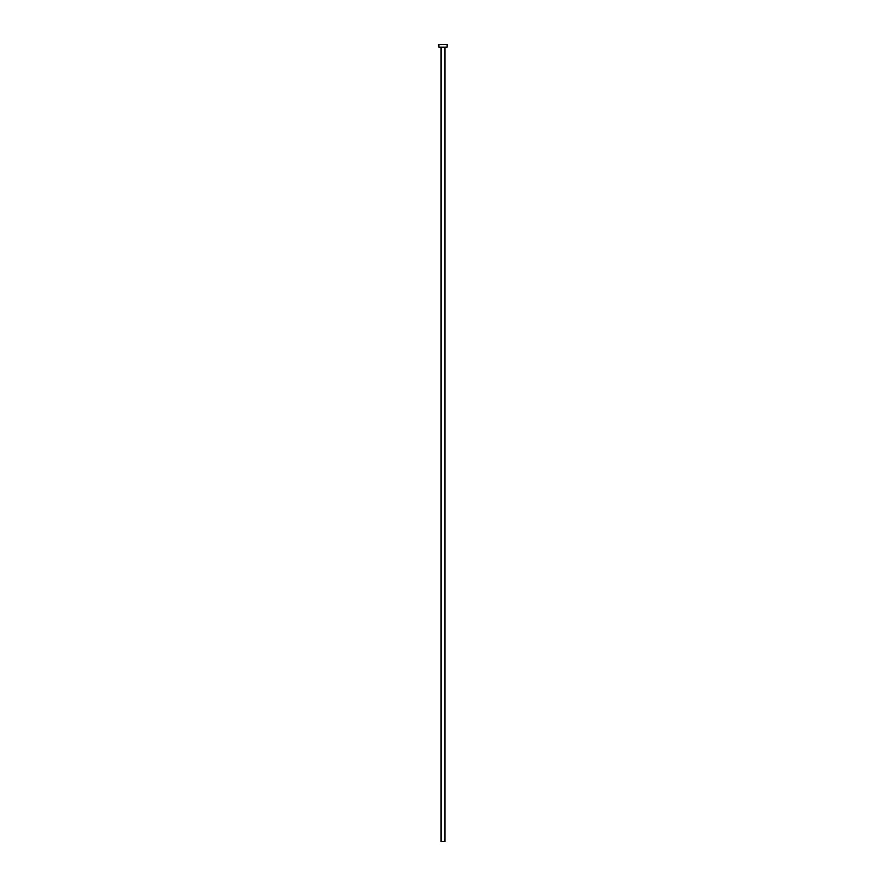 <?xml version="1.0" encoding="UTF-8"?>
<svg xmlns="http://www.w3.org/2000/svg" width="886" height="886" viewBox="0 0 886 886"><rect width="100%" height="100%" fill="white"/><g stroke="black" fill="none" stroke-linecap="round" stroke-linejoin="round"><path stroke-width="1.33" d="M440.907 47.29L440.907 841.7L445.093 841.7L445.093 47.29L445.093 841.7L440.907 841.7L440.907 47.29M439.013 44.3L439.013 47.29L446.987 47.29L446.987 44.3L439.013 44.3L439.013 47.29L446.987 47.29L446.987 44.3L439.013 44.3"/></g></svg>
